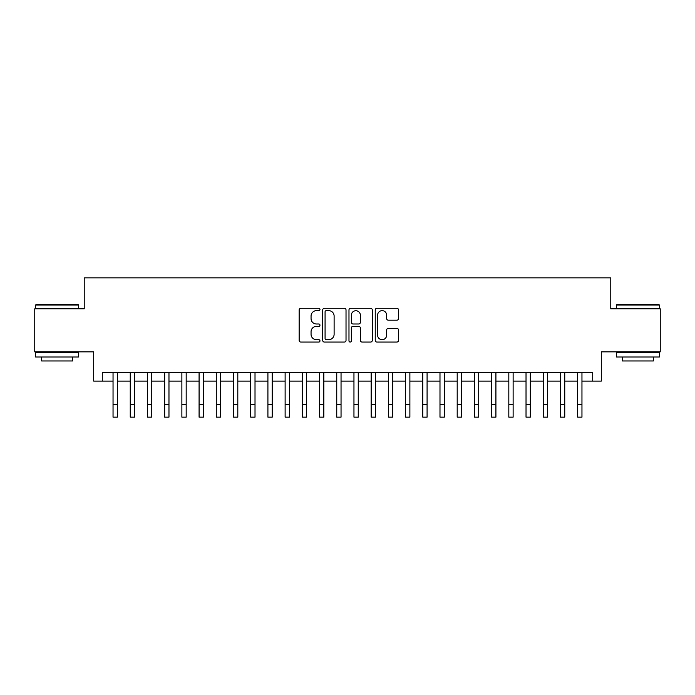 <?xml version="1.0" encoding="UTF-8"?>
<svg xmlns="http://www.w3.org/2000/svg" width="695" height="695" viewBox="0 0 695 695"><rect width="100%" height="100%" fill="white"/><g stroke="black" fill="none" stroke-linecap="round" stroke-linejoin="round"><path stroke-width="1.04" d="M319.969 309.466A1.182 1.182 0 0 0 318.788 308.285L300.839 308.285A1.685 1.685 0 0 0 299.154 309.97L299.154 340.376A1.685 1.685 0 0 0 300.839 342.062L318.788 342.062A1.182 1.182 0 0 0 319.969 340.88A1.182 1.182 0 0 0 318.788 339.699L316.46 339.699A5.404 5.404 0 0 1 311.056 334.295L311.056 331.758A5.404 5.404 0 0 1 316.46 326.355L318.788 326.355A1.182 1.182 0 0 0 319.969 325.173A1.182 1.182 0 0 0 318.788 323.992L316.46 323.992A5.404 5.404 0 0 1 311.056 318.588L311.056 316.051A5.404 5.404 0 0 1 316.46 310.648L318.788 310.648A1.182 1.182 0 0 0 319.969 309.466M396.862 320.187A1.685 1.685 0 0 0 398.548 318.501L398.548 309.97A1.685 1.685 0 0 0 396.862 308.285L376.933 308.285A1.685 1.685 0 0 0 375.239 309.97L375.239 340.376A1.685 1.685 0 0 0 376.933 342.062L396.862 342.062A1.685 1.685 0 0 0 398.548 340.376L398.548 330.073A1.685 1.685 0 0 0 396.862 328.379L388.331 328.379A1.685 1.685 0 0 0 386.646 330.073L386.646 335.181A4.518 4.518 0 0 1 382.128 339.699A4.518 4.518 0 0 1 377.611 335.181L377.611 315.165A4.518 4.518 0 0 1 382.128 310.648A4.518 4.518 0 0 1 386.646 315.165L386.646 318.501A1.685 1.685 0 0 0 388.331 320.187L396.862 320.187M102.287 381.095L102.287 372.494L592.713 372.494L592.713 381.095L601.314 381.095L601.314 351.844L660.25 351.844L660.25 308.823L610.775 308.823L610.775 277.852L84.225 277.852L84.225 308.823L34.75 308.823L34.75 351.844L93.686 351.844L93.686 381.095L113.042 381.095L113.042 391.337M346.023 309.97A1.685 1.685 0 0 0 344.329 308.285L324.4 308.285A1.685 1.685 0 0 0 322.715 309.97L322.715 340.376A1.685 1.685 0 0 0 324.4 342.062L344.329 342.062A1.685 1.685 0 0 0 346.023 340.376L346.023 309.97M350.671 308.285L370.6 308.285A1.685 1.685 0 0 1 372.285 309.97L372.285 340.376A1.685 1.685 0 0 1 370.6 342.062L362.069 342.062A1.685 1.685 0 0 1 360.375 340.376L360.375 328.049A1.685 1.685 0 0 0 358.69 326.355L353.034 326.355A1.685 1.685 0 0 0 351.34 328.049L351.34 340.88A1.182 1.182 0 0 1 350.158 342.062A1.182 1.182 0 0 1 348.977 340.88L348.977 309.97A1.685 1.685 0 0 1 350.671 308.285M117.351 381.095L130.252 381.095L130.252 391.337M134.552 381.095L147.462 381.095L147.462 391.337M151.762 381.095L164.672 381.095L164.672 391.337M168.972 381.095L181.873 381.095L181.873 391.337M186.182 381.095L199.083 381.095L199.083 391.337M203.383 381.095L216.293 381.095L216.293 391.337M220.593 381.095L233.503 381.095L233.503 391.337M237.803 381.095L250.704 381.095L250.704 391.337M255.013 381.095L267.914 381.095L267.914 391.337M272.214 381.095L285.124 381.095L285.124 391.337M289.424 381.095L302.334 381.095L302.334 391.337M306.634 381.095L319.535 381.095L319.535 391.337M323.835 381.095L336.745 381.095L336.745 391.337M341.045 381.095L353.955 381.095L353.955 391.337M358.255 381.095L371.165 381.095L371.165 391.337M375.465 381.095L388.366 381.095L388.366 391.337M392.666 381.095L405.576 381.095L405.576 391.337M409.876 381.095L422.786 381.095L422.786 391.337M427.086 381.095L439.987 381.095L439.987 391.337M444.296 381.095L457.197 381.095L457.197 391.337M461.497 381.095L474.407 381.095L474.407 391.337M478.707 381.095L491.617 381.095L491.617 391.337M495.917 381.095L508.818 381.095L508.818 391.337M513.127 381.095L526.028 381.095L526.028 391.337M530.328 381.095L543.238 381.095L543.238 391.337M547.538 381.095L560.448 381.095L560.448 391.337M564.748 381.095L577.649 381.095L577.649 391.337M581.958 381.095L592.713 381.095M326.259 310.648A1.182 1.182 0 0 0 325.078 311.829L325.078 338.517A1.182 1.182 0 0 0 326.259 339.699L328.709 339.699A5.404 5.404 0 0 0 334.113 334.295L334.113 316.051A5.404 5.404 0 0 0 328.709 310.648L326.259 310.648M360.375 315.252A4.518 4.518 0 0 0 355.857 310.735A4.518 4.518 0 0 0 351.34 315.252L351.34 322.298A1.685 1.685 0 0 0 353.034 323.992L358.69 323.992A1.685 1.685 0 0 0 360.375 322.298L360.375 315.252M113.042 404.238L117.351 404.238L117.351 417.148L113.042 417.148L113.042 372.494M117.351 404.238L117.351 372.494M36.123 304.523L78.109 304.523L78.631 305.044L35.61 305.044L36.123 304.523M57.12 357.004L35.61 357.004L35.61 352.704L78.631 352.704L78.631 357.004L57.12 357.004M72.61 357.004L72.61 360.966L41.631 360.966L41.631 357.004M616.891 304.523L658.877 304.523L659.39 305.044L616.369 305.044L616.891 304.523M637.88 357.004L616.369 357.004L616.369 352.704L659.39 352.704L659.39 357.004L637.88 357.004M653.37 357.004L653.37 360.966L622.39 360.966L622.39 357.004M130.252 404.238L134.552 404.238L134.552 417.148L130.252 417.148L130.252 372.494M134.552 404.238L134.552 372.494M147.462 404.238L151.762 404.238L151.762 417.148L147.462 417.148L147.462 372.494M151.762 404.238L151.762 372.494M164.672 404.238L168.972 404.238L168.972 417.148L164.672 417.148L164.672 372.494M168.972 404.238L168.972 372.494M181.873 404.238L186.182 404.238L186.182 417.148L181.873 417.148L181.873 372.494M186.182 404.238L186.182 372.494M199.083 404.238L203.383 404.238L203.383 417.148L199.083 417.148L199.083 372.494M203.383 404.238L203.383 372.494M216.293 404.238L220.593 404.238L220.593 417.148L216.293 417.148L216.293 372.494M220.593 404.238L220.593 372.494M233.503 404.238L237.803 404.238L237.803 417.148L233.503 417.148L233.503 372.494M237.803 404.238L237.803 372.494M250.704 404.238L255.013 404.238L255.013 417.148L250.704 417.148L250.704 372.494M255.013 404.238L255.013 372.494M267.914 404.238L272.214 404.238L272.214 417.148L267.914 417.148L267.914 372.494M272.214 404.238L272.214 372.494M285.124 404.238L289.424 404.238L289.424 417.148L285.124 417.148L285.124 372.494M289.424 404.238L289.424 372.494M302.334 404.238L306.634 404.238L306.634 417.148L302.334 417.148L302.334 372.494M306.634 404.238L306.634 372.494M319.535 404.238L323.835 404.238L323.835 417.148L319.535 417.148L319.535 372.494M323.835 404.238L323.835 372.494M336.745 404.238L341.045 404.238L341.045 417.148L336.745 417.148L336.745 372.494M341.045 404.238L341.045 372.494M353.955 404.238L358.255 404.238L358.255 417.148L353.955 417.148L353.955 372.494M358.255 404.238L358.255 372.494M371.165 404.238L375.465 404.238L375.465 417.148L371.165 417.148L371.165 372.494M375.465 404.238L375.465 372.494M388.366 404.238L392.666 404.238L392.666 417.148L388.366 417.148L388.366 372.494M392.666 404.238L392.666 372.494M405.576 404.238L409.876 404.238L409.876 417.148L405.576 417.148L405.576 372.494M409.876 404.238L409.876 372.494M422.786 404.238L427.086 404.238L427.086 417.148L422.786 417.148L422.786 372.494M427.086 404.238L427.086 372.494M439.987 404.238L444.296 404.238L444.296 417.148L439.987 417.148L439.987 372.494M444.296 404.238L444.296 372.494M457.197 404.238L461.497 404.238L461.497 417.148L457.197 417.148L457.197 372.494M461.497 404.238L461.497 372.494M474.407 404.238L478.707 404.238L478.707 417.148L474.407 417.148L474.407 372.494M478.707 404.238L478.707 372.494M491.617 404.238L495.917 404.238L495.917 417.148L491.617 417.148L491.617 372.494M495.917 404.238L495.917 372.494M508.818 404.238L513.127 404.238L513.127 417.148L508.818 417.148L508.818 372.494M513.127 404.238L513.127 372.494M526.028 404.238L530.328 404.238L530.328 417.148L526.028 417.148L526.028 372.494M530.328 404.238L530.328 372.494M543.238 404.238L547.538 404.238L547.538 417.148L543.238 417.148L543.238 372.494M547.538 404.238L547.538 372.494M560.448 404.238L564.748 404.238L564.748 417.148L560.448 417.148L560.448 372.494M564.748 404.238L564.748 372.494M577.649 404.238L581.958 404.238L581.958 417.148L577.649 417.148L577.649 372.494M581.958 404.238L581.958 372.494M35.61 308.823L35.61 305.044M45.418 352.704L45.418 351.844M68.822 352.704L68.822 351.844M78.631 308.823L78.631 305.044M616.369 308.823L616.369 305.044M626.178 352.704L626.178 351.844M649.582 352.704L649.582 351.844M659.39 308.823L659.39 305.044"/></g></svg>
